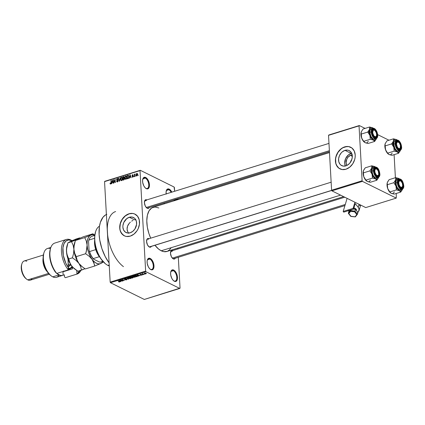 <?xml version="1.0" encoding="UTF-8"?>
<svg xmlns="http://www.w3.org/2000/svg" width="425" height="425" viewBox="0 0 425 425"><rect width="100%" height="100%" fill="white"/><g stroke="black" fill="none" stroke-linecap="round" stroke-linejoin="round"><path stroke-width="0.64" d="M173.347 270.677A5.53 2.837 72.8 0 0 170.776 271.835A5.53 2.837 -107.2 0 1 171.992 270.507A5.53 2.837 -107.2 0 1 173.347 270.677L170.972 271.41L173.347 270.677A5.53 2.837 -107.2 0 1 176.641 276.165A5.53 2.837 -107.2 0 1 175.27 281.079A5.53 2.837 -107.2 0 1 173.921 280.909L174.356 281.249A6.035 3.092 -107.2 0 1 173.713 280.835A6.035 3.092 -107.2 0 1 170.845 271.591A6.035 3.092 -107.2 0 1 173.735 270.082L173.347 270.677L173.735 270.082L174.409 270.523L176.258 272.919L177.358 276.245L177.48 278.423L177.082 280.181L175.653 281.472L174.356 281.249L173.018 280.171L171.833 278.412L170.733 275.087L170.611 272.908L171.009 271.15L172.438 269.854L173.735 270.082A6.035 3.092 -107.2 0 1 177.485 277.366A6.035 3.092 -107.2 0 1 174.356 281.249L173.921 280.909A5.53 2.837 -107.2 0 1 173.517 280.675A5.53 2.837 72.8 0 0 173.921 280.909A5.53 2.837 72.8 0 0 176.789 277.355A5.53 2.837 72.8 0 0 173.347 270.677M168.821 189.72A5.53 2.837 72.8 0 0 166.249 190.883A5.53 2.837 -107.2 0 1 167.466 189.555A5.53 2.837 -107.2 0 1 168.821 189.72L166.446 190.458L168.821 189.72A5.53 2.837 -107.2 0 1 171.148 192.35A5.53 2.837 72.8 0 0 168.821 189.72L169.208 189.13L168.821 189.72M166.17 193.896A6.035 3.092 -107.2 0 1 166.318 190.634A6.035 3.092 -107.2 0 1 169.208 189.13L170.547 190.203L171.822 192.143A6.035 3.092 -107.2 0 0 169.208 189.13L167.917 188.902L166.866 189.561L166.085 191.951L166.207 194.129M145.313 178.091A5.53 2.837 72.8 0 0 142.742 179.254A5.53 2.837 -107.2 0 1 143.958 177.926A5.53 2.837 -107.2 0 1 145.313 178.091L142.938 178.829L145.313 178.091A5.53 2.837 -107.2 0 1 148.607 183.579A5.53 2.837 -107.2 0 1 147.241 188.493A5.53 2.837 -107.2 0 1 145.887 188.328L146.322 188.663A6.035 3.092 -107.2 0 1 145.679 188.254A6.035 3.092 -107.2 0 1 142.811 179.005A6.035 3.092 -107.2 0 1 145.701 177.501L145.313 178.091L145.701 177.501L147.666 179.387L149.324 183.664L149.446 185.842L149.048 187.6L147.618 188.891L146.322 188.663L144.983 187.59L143.799 185.826L142.699 182.5L142.577 180.322L143.358 177.932L144.41 177.273L145.701 177.501A6.035 3.092 -107.2 0 1 149.451 184.785A6.035 3.092 -107.2 0 1 146.322 188.663L145.887 188.328A5.53 2.837 -107.2 0 1 145.483 188.089A5.53 2.837 72.8 0 0 145.887 188.328A5.53 2.837 72.8 0 0 148.755 184.769A5.53 2.837 72.8 0 0 145.313 178.091M149.839 259.048A5.53 2.837 72.8 0 0 147.268 260.206A5.53 2.837 -107.2 0 1 148.484 258.878A5.53 2.837 -107.2 0 1 149.839 259.048L147.464 259.781L149.839 259.048A5.53 2.837 -107.2 0 1 153.133 264.536A5.53 2.837 -107.2 0 1 151.762 269.45A5.53 2.837 -107.2 0 1 150.413 269.28L150.848 269.62A6.035 3.092 -107.2 0 1 150.206 269.206A6.035 3.092 -107.2 0 1 147.337 259.962A6.035 3.092 -107.2 0 1 150.227 258.453L149.839 259.048L150.227 258.453L150.902 258.894L152.75 261.29L153.85 264.616L153.972 266.794L153.574 268.552L152.145 269.843L150.848 269.62L149.51 268.542L148.325 266.783L147.225 263.457L147.103 261.279L147.502 259.521L148.931 258.225L150.227 258.453A6.035 3.092 -107.2 0 1 153.977 265.737A6.035 3.092 -107.2 0 1 150.848 269.62L150.413 269.28A5.53 2.837 -107.2 0 1 150.009 269.046A5.53 2.837 72.8 0 0 150.413 269.28A5.53 2.837 72.8 0 0 153.282 265.726A5.53 2.837 72.8 0 0 149.839 259.048M352.298 154.753L351.22 154.966A6.678 5.153 116.3 0 0 346.848 165.474L346.093 162.844L346.821 159.12L348.24 156.947L351.22 154.966L352.298 157.053L351.22 154.966A6.678 5.153 116.3 0 1 352.144 154.769M345.387 166.079L344.696 163.274L345.615 158.61L348.537 154.796L351.65 153.255A8.378 6.465 -63.7 0 0 351.135 153.393L344.999 150.354A8.378 6.465 116.3 0 1 349.148 150.599A8.378 6.465 116.3 0 1 352.097 158.493A8.378 6.465 116.3 0 1 345.865 165.856L343.203 166.085L340.882 165.097L339.963 164.188L338.778 161.712L338.608 158.684L339.479 155.571L341.254 152.846L342.401 151.762L344.999 150.354L347.661 150.131L348.888 150.477L350.907 152.028L352.086 154.503L352.256 157.532L351.385 160.639L349.61 163.37L347.198 165.293L345.865 165.856A8.378 6.465 116.3 0 1 341.716 165.617A8.378 6.465 116.3 0 1 338.767 157.723A8.378 6.465 116.3 0 1 344.999 150.354L351.135 153.393A8.378 6.465 -63.7 0 0 345.35 166M350.731 147.262A12.07 9.313 -63.7 0 0 344.808 146.944L344.696 146.885A12.07 9.313 116.3 0 1 350.668 147.231A12.07 9.313 116.3 0 1 354.918 158.61A12.07 9.313 116.3 0 1 345.945 169.219L349.685 167.19L352.761 163.774L354.7 159.487L355.146 157.218L355.215 154.982L354.222 150.939L351.873 147.985L348.527 146.561L344.696 146.885L342.773 147.698L339.299 150.471L336.743 154.403L335.49 158.886L335.734 163.242L337.434 166.807L338.762 168.119L342.109 169.543L345.945 169.219A12.07 9.313 116.3 0 1 339.968 168.868A12.07 9.313 116.3 0 1 335.718 157.494A12.07 9.313 116.3 0 1 344.696 146.885L344.808 146.944A12.07 9.313 -63.7 0 0 335.84 157.51A12.07 9.313 -63.7 0 0 340.027 168.9M129.312 217.265A8.378 6.465 116.3 0 1 133.461 217.504A8.378 6.465 116.3 0 1 136.409 225.404A8.378 6.465 116.3 0 1 130.178 232.767L127.516 232.99L125.194 232.002L123.563 229.952L122.873 227.147L122.921 225.595L123.792 222.482L126.714 218.668L129.312 217.265L131.973 217.037L134.3 218.025L135.219 218.939L136.398 221.414L136.568 224.437L134.911 228.99L132.775 231.359L130.178 232.767A8.378 6.465 116.3 0 1 126.028 232.523A8.378 6.465 116.3 0 1 123.08 224.628A8.378 6.465 116.3 0 1 129.312 217.265L134.417 219.789L129.312 217.265M135.846 219.491L134.417 219.789L135.846 219.491M135.044 214.168A12.07 9.313 -63.7 0 0 129.12 213.849L129.009 213.791A12.07 9.313 116.3 0 1 134.985 214.142A12.07 9.313 116.3 0 1 139.23 225.516A12.07 9.313 116.3 0 1 130.257 236.125L133.997 234.101L137.073 230.685L138.21 228.607L139.458 224.124L139.219 219.768L137.514 216.203L134.613 213.966L132.844 213.467L129.009 213.791L125.269 215.815L123.611 217.382L121.056 221.308L119.802 225.792L120.047 230.148L121.747 233.713L124.652 235.949L126.422 236.449L130.257 236.125A12.07 9.313 116.3 0 1 124.281 235.779A12.07 9.313 116.3 0 1 120.031 224.4A12.07 9.313 116.3 0 1 129.009 213.791L129.12 213.849A12.07 9.313 -63.7 0 0 120.153 224.421A12.07 9.313 -63.7 0 0 124.339 235.806M146.37 200.467L144.643 200.998L146.37 200.467A4.022 2.061 72.8 0 0 144.521 201.253A4.022 2.061 -107.2 0 1 145.387 200.345M146.545 207.772A4.022 2.061 72.8 0 0 146.784 207.91L147.225 208.245A4.526 2.322 -107.2 0 1 146.742 207.937A4.526 2.322 -107.2 0 1 144.59 201.004A4.526 2.322 -107.2 0 1 146.758 199.872L146.811 199.899A4.526 2.322 -107.2 0 0 146.758 199.872L145.786 199.702L144.999 200.196L144.41 202.783L145.329 206.12L146.784 207.91A4.022 2.061 -107.2 0 1 146.545 207.772M172.449 251.095A4.022 2.061 72.8 0 0 170.6 251.882A4.022 2.061 -107.2 0 1 171.466 250.973A4.022 2.061 -107.2 0 1 172.449 251.095L170.722 251.632L172.449 251.095M172.624 258.4A4.022 2.061 72.8 0 0 172.863 258.538L173.304 258.878A4.526 2.322 -107.2 0 1 172.821 258.565A4.526 2.322 -107.2 0 1 170.669 251.632A4.526 2.322 -107.2 0 1 172.832 250.5L172.89 250.532A4.526 2.322 -107.2 0 0 172.832 250.5L171.865 250.33L171.078 250.824L170.489 253.412L171.408 256.748L172.863 258.538A4.022 2.061 -107.2 0 1 172.624 258.4M148.538 239.264A4.022 2.061 72.8 0 0 146.694 240.056A4.022 2.061 -107.2 0 1 147.555 239.148A4.022 2.061 -107.2 0 1 148.538 239.264M148.713 246.574A4.022 2.061 72.8 0 0 148.957 246.712L149.393 247.047A4.526 2.322 -107.2 0 1 148.909 246.739A4.526 2.322 -107.2 0 1 146.758 239.806A4.526 2.322 -107.2 0 1 148.925 238.675L148.984 238.701A4.526 2.322 -107.2 0 0 148.925 238.675L147.953 238.505L147.167 238.999L146.577 241.586L147.502 244.917L148.957 246.712A4.022 2.061 -107.2 0 1 148.713 246.574M133.036 220.341L131.665 221.133L133.036 220.341M130.369 222.148L129.216 223.337L130.369 222.148M128.26 224.676L129.216 223.337L127.553 226.137L128.26 224.676M127.144 227.667L127.553 226.137L127.059 229.218L127.144 227.667M127.314 230.717L127.059 229.218L127.888 232.103L127.314 230.717M128.748 233.314L127.888 232.103L128.748 233.314M154.95 245.278A23.136 11.863 72.8 0 0 161.224 250.777L340.59 195.133L161.224 250.777A23.136 11.863 72.8 0 0 166.882 251.472L343.634 196.642M174.42 187.637L174.622 191.277L174.107 187.027L140.282 170.292L174.107 187.027L174.42 187.637M177.799 248.083L177.852 248.992L177.799 248.083M178.314 257.274L180.041 288.129L178.314 257.274M145.637 271.113L110.171 282.115L104.55 181.618L140.016 170.616L145.637 271.113L145.95 271.718L179.78 288.453L144.314 299.455L110.484 282.721L145.95 271.718L179.78 288.453L180.041 288.129L144.314 299.455L110.484 282.721L110.171 282.115L110.484 282.721L145.95 271.718L145.637 271.113L140.016 170.616L140.282 170.292L104.55 181.618L110.171 282.115L145.637 271.113M136.935 175.876L137.604 174.611L136.977 173.395L136.234 174.027L136.324 175.637L136.935 175.876L137.599 174.399L136.802 173.421L136.138 174.877L136.935 175.876L136.563 175.854M134.778 176.502L135.092 173.99L134.667 174.51L134.385 174.218L134.518 176.582L134.73 174.776L135.214 174.043L134.667 174.51L134.385 174.218L134.518 176.582L134.778 176.502M132.722 177.183L133.317 176.295L133.131 175.764L132.287 175.52L132.6 175.068L133.222 175.222L132.812 174.707L132.191 174.994L132.026 175.663L133.041 176.518L132.563 176.858L132.297 176.497L132.111 176.89L132.722 177.183L133.312 176.221L132.281 175.461L132.6 175.068L133.222 175.222L132.573 174.733L132.021 175.594L133.057 176.364L132.722 176.837L132.042 176.619L132.722 177.183L132.356 177.177M128.053 178.59L128.663 178.139L128.945 177.209L128.786 175.785L128.201 175.27L127.096 175.573L127.282 178.829L128.053 178.59L128.95 176.635L128.254 175.275L127.096 175.573L127.282 178.829L128.053 178.59M123.781 179.913L124.53 178.898L124.127 178.022L124.35 177.092L123.893 176.609L122.788 176.912L122.968 180.168L123.781 179.913L124.53 178.707L124.127 178.022L124.371 177.252L123.601 176.657L122.788 176.912L122.968 180.168L123.781 179.913M119.568 181.22L120.211 177.708L119.404 180.885L118.628 178.202L118.352 178.282L119.313 181.3L120.211 177.708L119.404 180.885L118.628 178.202L118.352 178.282L119.313 181.3L119.568 181.22M113.969 182.957L113.826 180.349L115.079 182.612L115.361 182.527L115.175 179.27L115.058 181.964L113.804 179.695L113.528 179.78L113.709 183.037L113.826 180.349L115.079 182.612L115.361 182.527L115.175 179.27L115.058 181.964L113.804 179.695L113.528 179.78L113.709 183.037L113.969 182.957M110.633 183.648L110.017 183.196L110.303 184.009L111.052 183.685L111.052 180.551L110.888 183.372L110.537 183.658L110.277 183.069L110.017 183.196L110.218 183.929L110.643 184.036L111.175 182.761L111.052 180.551L110.904 183.313L110.484 183.643L110.925 183.86M111.775 183.637L111.945 182.596L112.853 182.314L113.135 183.218L113.411 183.133L112.391 180.136L111.499 183.727L111.945 182.596L112.853 182.314L113.135 183.218L113.411 183.133L112.391 180.136L112.115 180.221L111.499 183.727L111.775 183.637M117.47 181.528L116.535 181.087L117.47 181.916L118.049 181.47L118.113 180.29L116.806 179.727L117.263 178.968L118.076 179.318L117.837 178.691L116.939 178.739L116.535 179.536L116.758 180.253L117.953 180.678L117.47 181.528L116.535 181.087L116.801 181.794L117.374 181.942L118.235 180.715L116.801 179.642L117.263 178.968L118.076 179.318L117.231 178.59L116.535 179.711L117.969 180.806L117.088 181.512L117.704 181.815M120.801 180.359L121.587 180.641L122.342 179.833L122.48 178.378L121.879 177.315L120.928 177.613L120.493 178.739L120.668 180.142L121.428 180.673L120.801 180.359L121.587 180.641L122.31 179.908L122.506 178.659L121.401 177.299L120.482 179.323L120.801 180.359L121.587 180.641M125.115 179.026L125.954 179.281L126.682 178.415L126.735 176.773L126.188 175.977L125.242 176.274L124.801 177.4L124.982 178.803L125.742 179.334L125.115 179.026L125.896 179.302L126.618 178.569L126.815 177.321L125.71 175.961L124.791 177.99L125.115 179.026L125.896 179.302M129.466 178.149L129.641 177.108L130.549 176.827L130.831 177.73L131.107 177.645L130.087 174.643L129.195 178.234L129.641 177.108L130.549 176.827L130.831 177.73L131.107 177.645L130.087 174.643L129.466 178.149M134.029 176.736L133.742 176.354L134.029 176.736M135.83 176.178L135.538 175.791L135.83 176.178M138.306 175.408L138.013 175.026L138.306 175.408M104.81 181.294L140.282 170.292L104.81 181.294M144.93 274.114L144.383 274.051L144.93 274.114M143.129 274.672L142.582 274.608L143.129 274.672M138.571 276.085L138.199 275.719L140.208 275.575L137.089 274.933L138.295 276.17L138.571 276.085L138.199 275.719L140.208 275.575L137.36 274.842L138.571 276.085M133.955 277.286L135.373 277.031L135.097 276.431L133.535 276.091L132.547 276.447L132.839 276.935L133.955 277.286L135.469 276.824L135.007 276.383L132.967 276.186L132.515 276.574L133.955 277.286M129.641 278.625L131.065 278.37L130.788 277.769L129.354 277.424L128.233 277.785L128.525 278.274L129.641 278.625L130.709 278.545L131.155 278.157L130.693 277.722L128.653 277.525L128.201 277.908L129.641 278.625M126.592 279.82L127.027 279.554L126.661 279.214L124.461 279.167L125.747 278.816L124.095 279.066L124.849 279.443L126.528 279.342L126.315 279.719L125.046 279.756L126.188 279.91L126.831 279.278L124.557 279.241L125.874 278.869L124.488 278.816L124.291 279.321L126.57 279.363L126.384 279.698L125.046 279.756L126.592 279.82M120.875 281.573L120.503 281.207L121.412 280.925L122.512 281.068L119.393 280.42L120.599 281.658L120.875 281.573L120.503 281.207L121.412 280.925L122.512 281.068L119.393 280.42L120.875 281.573M119.218 281.998L119.978 281.6L118.065 280.829L119.691 281.679L118.708 281.865L119.77 281.94L119.691 281.424L118.065 280.829L119.675 281.658L118.575 281.807L119.218 281.998M123.075 280.893L121.465 280.096L124.461 280.463L122.453 279.469L123.802 280.346L120.806 279.979L123.075 280.893L121.465 280.096L124.461 280.463L122.453 279.469L123.802 280.346L120.806 279.979L123.075 280.893M128.674 279.156L127.489 277.908L127.213 277.993L128.292 279.082L125.63 278.481L128.674 279.156L127.489 277.908L127.213 277.993L128.292 279.082L125.63 278.481L128.674 279.156M132.887 277.849L133.28 277.435L131.862 276.797L130.066 277.111L132.074 278.099L132.887 277.849L133.094 277.307L132.106 276.882L130.066 277.111L132.074 278.099L132.887 277.849L133.094 277.307M137.153 276.526L137.615 276.107L136.632 275.522L134.374 275.772L136.383 276.765L137.636 276.181L137.132 275.713L135.564 275.432L134.374 275.772L136.383 276.765L137.153 276.526M141.849 275.092L142.184 274.879L141.918 274.619L140.33 274.592L141.286 274.337L140.006 274.534L141.785 274.757L140.739 275.055L141.249 275.166L141.849 275.092L142.008 274.662L140.383 274.64L141.35 274.364L140.324 274.343L140.149 274.736L141.785 274.757L140.739 275.055L141.849 275.092L142.008 274.662M143.884 274.438L142.874 273.902L143.034 273.567L142.157 273.796L143.618 274.518L142.874 273.902L143.034 273.567L142.157 273.796L143.884 274.438M146.062 273.78L146.391 273.466L145.648 273.031L144.224 273.344L145.648 273.854L146.062 273.78L146.025 273.174L144.553 273.036L144.574 273.636L146.062 273.78L146.025 273.174M107.599 234.643L107.291 229.171M362.111 180.768L331.596 190.235L328.525 135.336L359.04 125.869L362.111 180.768L362.424 181.374L396.254 198.108L365.734 207.575L331.904 190.841L362.424 181.374L396.254 198.108L396.27 193.455L396.254 198.108L365.734 207.575L331.904 190.841L331.596 190.235L331.904 190.841L362.424 181.374L362.111 180.768L359.04 125.869L359.3 125.545L365.08 128.403L359.3 125.545L328.525 135.336L331.596 190.235L362.111 180.768M377.644 134.619L388.987 140.229L377.644 134.619M328.785 135.012L359.3 125.545L328.785 135.012M394.103 154.652L395.393 177.719L394.103 154.652M329.487 152.586L153.175 207.278A23.136 11.863 72.8 0 0 150.71 238.165L148.962 233.708L147.326 227.152L146.79 220.782L147.39 215.156L149.074 210.752L151.709 207.952L155.056 207.002L158.833 207.974M151.433 246.25L150.365 247.217L149.393 247.047A4.526 2.322 -107.2 0 0 151.369 246.388M175.344 258.076L174.271 259.048L173.304 258.878A4.526 2.322 -107.2 0 0 175.275 258.214M149.265 207.448L148.617 208.25L147.225 208.245A4.526 2.322 -107.2 0 0 149.196 207.586M170.983 247.993L169.32 250.054L167.301 251.324L163.774 251.637L161.224 250.777L158.631 249.093L154.87 245.172M123.452 266.645A30.175 15.47 -107.2 0 1 107.36 231.869A30.175 15.47 -107.2 0 1 115.621 211.554M106.388 214.492A30.175 15.47 72.8 0 0 99.115 234.425A30.175 15.47 72.8 0 0 109.098 262.9L105.257 256.658L101.878 248.588L99.748 240.035L99.115 234.425L99.402 226.69L100.406 222.27L103.047 217.18L105.458 214.997L106.829 214.306M344.941 205.583L173.846 258.66A4.022 2.061 -107.2 0 1 172.863 258.538M331.702 190.448L149.94 246.829A4.022 2.061 -107.2 0 1 148.957 246.712A4.022 2.061 72.8 0 0 150.307 246.633M329.439 151.677L147.767 208.032A4.022 2.061 -107.2 0 1 146.784 207.91M120.578 281.281L120.599 281.658L120.578 281.281M120.355 281.063L119.749 280.357L121.077 280.697L120.355 281.063L119.76 280.473L121.088 280.84L120.355 281.063M126.57 279.363L126.384 279.698M124.265 278.906L124.291 279.321L124.265 278.906M124.488 278.816L124.291 279.321M124.557 279.241L124.732 278.933M128.398 278.864L128.414 279.236L128.398 278.864M128.276 278.736L128.292 279.082L128.276 278.736M128.068 278.518L128.09 278.89L128.068 278.518M128.961 278.285L128.881 277.472L130.417 277.605L130.475 278.428L128.621 278.062L128.796 277.674L129.752 277.589L130.427 277.801L130.475 278.428L128.961 278.285M128.531 277.567L128.552 277.923L128.892 277.642M132.244 277.18L132.106 276.882M131.16 277.44L130.549 276.957L131.867 276.797L131.909 277.19L131.16 277.44L130.56 277.142L131.877 276.978L131.16 277.44M132.101 277.902L131.383 277.371L132.823 277.212L132.903 277.637L132.101 277.902L131.394 277.557L132.791 277.371L132.903 277.637L132.101 277.902M134.736 276.462L135.023 277.206L133.275 276.946L133.19 276.133L134.725 276.266L134.582 277.137L132.866 276.547L134.257 276.293L134.736 276.462L134.783 277.089M132.839 276.229L132.86 276.585L133.2 276.303M136.409 276.569L134.863 275.618L136.855 275.597L137.248 276.069L137.232 275.767L136.409 276.569L134.874 275.804L136.866 275.793L137.248 276.069L136.409 276.569M138.274 275.793L138.295 276.17L138.274 275.793M138.051 275.575L137.445 274.863L138.773 275.209L138.051 275.575L137.456 274.986L138.784 275.347L138.051 275.575M140.133 274.422L140.149 274.736L140.133 274.422M140.324 274.343L140.149 274.736M142.582 274.608L142.869 274.752L142.582 274.608M144.84 273.551L144.755 273.137L145.764 273.068L145.86 273.679L145.568 273.721L144.84 273.551L144.755 273.137L145.775 273.264L145.86 273.679L144.84 273.551L144.548 273.036L144.574 273.636L144.542 273.036L144.574 273.636M130.427 277.801L130.799 278.104L130.475 278.428M137.248 276.069L136.882 276.42M145.775 273.264L145.86 273.679M111.18 183L110.914 182.867L111.18 183M111.063 180.768L110.792 180.63L111.063 180.768M110.218 183.929L110.643 184.036M112.482 180.402L112.115 180.221L112.482 180.402M113.188 182.479L112.853 182.314L113.188 182.479M112.014 182.187L112.29 180.508L113.066 182.123L112.014 182.187L112.492 182.426L112.014 182.187L112.29 180.508L112.742 181.964L112.014 182.187M113.98 180.003L113.528 179.78L113.98 180.003M115.334 182.097L115.058 181.964L115.334 182.097M115.191 179.488L114.915 179.35L115.191 179.488M114.298 180.583L113.826 180.349L114.298 180.583M116.955 181.9L117.47 181.916M116.859 180.322L117.969 180.806M116.843 179.865L116.535 179.711L116.843 179.865M118.007 178.973L117.231 178.59L118.007 178.973M117.709 178.606L117.231 178.59M117.263 178.968L117.815 179.44M117.327 180.041L116.902 179.95M117.029 180.014L118.07 180.535M118.703 178.458L118.352 178.282L118.703 178.458M121.561 180.258L120.743 179.249L120.928 178.117L121.422 177.677L122.193 178.362L122.14 179.616L121.375 180.285L120.482 179.323L120.764 179.467L121.422 177.677L122.448 178.202L122.087 178.027L122.512 178.861L122.241 178.728L121.561 180.258L121.933 180.444L121.189 180.237L121.805 180.54M122.288 177.735L121.401 177.299L122.288 177.735M121.911 177.331L121.401 177.299M123.266 177.145L122.788 176.912L123.266 177.145M124.328 177.018L123.601 176.657L124.328 177.018M124.052 176.651L123.601 176.657M123.128 178.181L123.069 177.209L124.355 177.507L123.893 177.91L124.318 178.123L123.617 178.027L124.493 178.463L123.128 178.181L123.606 178.42L123.128 178.181L123.069 177.209L123.526 177.066L124.073 177.677L123.128 178.181M123.213 179.706L123.149 178.564L123.664 178.399L124.525 178.925L124.265 178.792L124.036 179.408L124.323 179.547L123.765 179.531L124.158 179.727L123.213 179.706L123.691 179.94L123.213 179.706L123.149 178.564L123.664 178.399L124.27 178.877L124.036 179.408L123.213 179.706M123.664 178.399L124.265 178.792M123.526 177.066L124.111 177.384M125.078 178.128L124.791 177.99L125.078 178.128L125.736 176.338L126.756 176.869L126.4 176.688L126.82 177.523L126.554 177.39L125.874 178.92L126.246 179.106L125.375 178.808L125.072 178.117M126.597 176.396L125.71 175.961L126.597 176.396M126.22 175.992L125.71 175.961M125.736 176.338L126.4 176.688L126.554 177.39L126.453 178.277L125.874 178.92L125.056 177.91L125.141 177.002L125.736 176.338L126.4 176.688M127.58 175.812L127.096 175.573L127.58 175.812M128.802 175.822L127.835 175.344L128.802 175.822M128.562 175.429L128.254 175.275L128.562 175.429M127.521 178.367L127.383 175.87L128.222 175.674L128.956 176.848L128.69 176.715L128.865 177.655L127.994 178.218L128.398 178.42L127.521 178.367L128.005 178.606L127.521 178.367L127.383 175.87L128.222 175.674L128.69 176.715L128.398 177.995L127.521 178.367M130.178 174.914L129.811 174.733L130.178 174.914M130.884 176.991L130.549 176.827L130.884 176.991M129.71 176.699L129.986 175.02L130.762 176.63L129.71 176.699L130.188 176.938L129.71 176.699L129.986 175.02L130.438 176.471L129.71 176.699M132.951 177.071L132.483 176.832M132.722 176.837L132.297 176.497M133.317 176.338L132.021 175.594M133.174 175.031L132.573 174.733L133.174 175.031M132.961 174.744L132.573 174.733M132.6 175.068L132.961 175.344M133.301 176.093L132.377 175.631L133.301 176.093M133.269 175.966L132.685 175.674L133.269 175.966M133.312 176.221L132.685 175.674M134.013 176.487L133.742 176.354L134.013 176.487M134.661 174.351L134.385 174.218L134.661 174.351M135.814 175.929L135.538 175.791L135.814 175.929M136.425 175.015L136.138 174.877L136.425 175.015M137.456 173.751L136.802 173.421L137.456 173.751M137.174 173.442L136.802 173.421M136.813 173.761L137.604 174.633L137.339 174.505L136.924 175.536L137.243 175.69L136.696 175.525L136.505 174.064L136.813 173.761L137.339 174.505L136.924 175.536L136.398 174.792L136.813 173.761L137.551 174.032M138.29 175.164L138.013 175.026L138.29 175.164M121.422 177.677L122.087 178.027M125.874 178.92L126.113 179.201M131.065 213.467L129.12 213.849L125.38 215.873L122.304 219.289L120.36 223.577L119.85 228.087L120.158 230.207L120.838 232.124L123.186 235.083M134.725 214.025L132.956 213.525M346.752 146.556L342.89 147.757L341.068 148.968L337.992 152.384L336.047 156.671L335.601 158.939L335.846 163.296L336.526 165.219L338.874 168.173M350.413 147.119L348.643 146.614M350.508 162.217A3.522 2.715 116.3 0 1 351.778 159.651A3.522 2.715 -63.7 0 0 350.508 162.217M107.923 265.418A21.122 10.832 -107.2 0 1 105.671 263.973A21.122 10.832 -107.2 0 1 95.63 231.609A21.122 10.832 -107.2 0 1 99.482 226.174A21.122 10.832 72.8 0 0 95.567 245.581A21.122 10.832 72.8 0 0 107.923 265.418L109.214 265.014L107.923 265.418A21.122 10.832 72.8 0 0 109.267 265.965A21.122 10.832 -107.2 0 1 107.923 265.418M95.63 231.609L95.487 232.077A20.618 10.572 72.8 0 0 105.288 263.67A20.618 10.572 72.8 0 0 105.48 263.819M105.294 263.675L100.773 258.634L98.005 253.613L96.555 249.868L95.476 245.979L94.663 240.189L94.679 236.582L95.545 231.885M387.297 182.66L387.303 182.654A6.635 3.405 72.8 0 0 387.297 182.66A6.635 3.405 72.8 0 0 387.032 185.268L387.366 182.452L389.13 179.658L395.696 177.623L395.617 179.892L393.853 182.681L395.962 186.033L396.382 189.906L399.41 190.724L400.748 192.063L402.528 189.237L401.253 190.836L399.41 190.724L397.471 188.966L395.962 186.033L395.282 182.713L395.617 179.892L396.876 178.33L398.719 178.442L395.696 177.623L389.13 179.658L387.605 181.916M387.191 183.095L387.292 184.721L393.853 182.681L387.292 184.721L387.032 185.268L387.366 182.452M402.502 186.665A4.022 2.061 -107.2 0 1 401.492 188.041A4.022 2.061 -107.2 0 1 400.27 187.781A4.022 2.061 72.8 0 0 402.502 186.665A4.022 2.061 -107.2 0 1 401.492 188.041A4.022 2.061 -107.2 0 1 400.27 187.781A4.022 2.061 72.8 0 0 402.433 186.915L402.581 186.447A3.522 1.806 -107.2 0 1 400.387 186.973L399.967 187.478L400.387 186.973L399.08 184.87L398.724 182.293L399.537 180.763L401.041 181.167A3.522 1.806 -107.2 0 1 402.581 186.447M403.293 185.348A4.526 2.322 -107.2 0 1 400.467 187.951A4.526 2.322 -107.2 0 1 398.135 182.792L398.438 180.683L399.086 179.881L399.983 179.717L401.487 180.689L402.73 182.808L403.293 185.348L402.99 187.457L402.342 188.264L400.95 188.259L399.473 186.846L398.135 182.792A4.526 2.322 -107.2 0 1 398.315 181.013A4.526 2.322 -107.2 0 1 401.099 180.306A4.526 2.322 -107.2 0 1 403.293 185.348L402.73 185.337L403.293 185.348M399.08 178.808A5.53 2.837 72.8 0 0 397.311 182.591L397.731 182.596A5.233 2.683 -107.2 0 1 400.446 179.233A5.233 2.683 -107.2 0 1 403.697 185.544L403.043 182.612L401.604 180.163L399.867 179.037L398.831 179.228L398.087 180.157L397.731 182.596L398.384 185.534L399.282 187.276L400.987 188.913L402.597 188.913L403.346 187.988L403.697 185.544A5.233 2.683 -107.2 0 1 400.987 188.913A5.233 2.683 -107.2 0 1 397.731 182.596L397.311 182.591A5.53 2.837 -107.2 0 1 398.831 178.867C402.289 178.75 403.213 182.516 403.75 185.608L403.702 185.672M398.831 178.867L397.428 179.297A5.53 2.837 72.8 0 0 395.914 183.021L397.311 182.591L395.914 183.021L396.599 186.129L397.55 187.972L399.351 189.699L401.057 189.704M391.653 193.476L394.188 194.103L400.748 192.063L394.188 194.103L391.159 193.285L389.815 191.941L396.382 189.906L389.815 191.941L387.712 188.588L387.292 184.721L387.712 188.588L387.032 185.268A6.635 3.405 72.8 0 0 387.712 188.588A6.635 3.405 72.8 0 0 390.453 192.828A6.635 3.405 72.8 0 0 390.506 192.87M399.229 178.744L399.288 178.787A6.635 3.405 -107.2 0 0 398.719 178.442L395.696 177.623L395.617 179.892L393.853 182.681L395.962 186.033A6.635 3.405 -107.2 0 1 395.617 179.892A6.635 3.405 -107.2 0 1 398.719 178.442L399.612 179.068M390.272 192.653L387.712 188.588L389.22 191.526L391.159 193.279M397.593 179.26L396.286 180.444L395.914 183.021A5.53 2.837 72.8 0 0 400.706 189.869L402.108 189.433A5.53 2.837 -107.2 0 1 397.311 182.591A5.53 2.837 72.8 0 0 401.853 189.486M398.246 181.262A4.022 2.061 -107.2 0 1 399.112 180.354A4.022 2.061 -107.2 0 1 400.722 180.923A4.022 2.061 72.8 0 0 398.246 181.262A4.022 2.061 -107.2 0 1 399.112 180.354A4.022 2.061 -107.2 0 1 400.674 180.88A4.022 2.061 72.8 0 0 400.525 180.752A4.022 2.061 72.8 0 0 398.246 181.262M396.419 188.939L396.382 189.906L399.41 190.724A6.635 3.405 -107.2 0 1 395.962 186.033L396.419 188.939M402.512 189.274A6.635 3.405 -107.2 0 1 399.41 190.724L400.748 192.063L402.528 189.237A6.635 3.405 -107.2 0 1 402.512 189.274M391.159 193.285A6.635 3.405 72.8 0 0 394.267 191.834M345.275 204.473L172.343 258.118L345.275 204.473M401.041 181.167L402.353 183.276L402.703 185.847L401.891 187.383L400.387 186.973A3.522 1.806 -107.2 0 1 398.719 182.394A3.522 1.806 -107.2 0 1 400.908 181.055A3.522 1.806 -107.2 0 1 401.041 181.167M398.74 142.253L398.353 141.95A4.022 2.061 72.8 0 0 397.359 141.509L397.864 141.865A3.522 1.806 -107.2 0 1 398.74 142.253A3.522 1.806 -107.2 0 1 400.414 147.645A3.522 1.806 -107.2 0 1 399.224 148.67L398.91 149.287A4.022 2.061 72.8 0 0 400.265 148.113L400.414 147.645M400.334 147.863A4.022 2.061 -107.2 0 1 399.325 149.239A4.022 2.061 -107.2 0 1 398.098 148.978A4.022 2.061 72.8 0 0 398.91 149.287A4.022 2.061 -107.2 0 1 398.098 148.978A4.022 2.061 72.8 0 0 400.334 147.863A4.022 2.061 -107.2 0 1 399.325 149.239A4.022 2.061 -107.2 0 1 398.91 149.287L399.224 148.67A3.522 1.806 -107.2 0 1 396.647 145.122A3.522 1.806 -107.2 0 1 397.864 141.865L396.722 142.763L396.552 144.463L397.343 147.039L398.448 148.357L399.58 148.633L400.164 148.176L400.44 145.414L399.404 142.965L397.359 141.509A4.022 2.061 -107.2 0 1 398.549 142.12A4.022 2.061 72.8 0 0 396.079 142.46A4.022 2.061 -107.2 0 1 396.939 141.557A4.022 2.061 -107.2 0 1 397.359 141.509A4.022 2.061 72.8 0 0 396.079 142.46A4.022 2.061 -107.2 0 1 396.939 141.557A4.022 2.061 -107.2 0 1 398.549 142.12M378.595 174.834A4.022 2.061 -107.2 0 1 377.586 176.216A4.022 2.061 -107.2 0 1 376.359 175.955A4.022 2.061 72.8 0 0 378.595 174.834A4.022 2.061 -107.2 0 1 377.586 176.216A4.022 2.061 -107.2 0 1 377.172 176.258A4.022 2.061 -107.2 0 1 376.359 175.955A4.022 2.061 72.8 0 0 377.172 176.258L377.485 175.647A3.522 1.806 -107.2 0 1 374.908 172.098A3.522 1.806 -107.2 0 1 376.125 168.842L375.615 168.486A4.022 2.061 72.8 0 0 374.34 169.437A4.022 2.061 -107.2 0 1 375.201 168.528A4.022 2.061 -107.2 0 1 375.615 168.486A4.022 2.061 -107.2 0 1 376.81 169.092A4.022 2.061 72.8 0 0 374.34 169.437A4.022 2.061 -107.2 0 1 375.201 168.528A4.022 2.061 -107.2 0 1 376.81 169.092M149.52 246.877L331.665 190.373L149.52 246.877M377.485 175.647L378.425 175.153L378.76 174.255L378.298 171.078L376.906 169.155L375.769 168.879L375.185 169.336L374.792 170.808L375.078 172.762L376.316 174.994L377.485 175.647L377.172 176.258A4.022 2.061 72.8 0 0 378.526 175.089L378.67 174.622A3.522 1.806 -107.2 0 1 377.485 175.647M376.996 169.23L376.614 168.927A4.022 2.061 72.8 0 0 375.615 168.486L376.125 168.842A3.522 1.806 -107.2 0 1 376.996 169.23A3.522 1.806 -107.2 0 1 378.67 174.622M373.888 136.845L374.308 136.345A3.522 1.806 -107.2 0 1 372.64 131.761A3.522 1.806 -107.2 0 1 374.829 130.427A3.522 1.806 -107.2 0 1 374.962 130.539L376.274 132.643L376.651 134.619L376.348 136.197L375.472 136.845L373.926 135.942L372.672 132.913L373.166 130.353L374.175 130.077L374.962 130.539A3.522 1.806 -107.2 0 1 376.502 135.819A3.522 1.806 -107.2 0 1 374.308 136.345L373.888 136.845M374.595 130.252A4.022 2.061 72.8 0 0 374.446 130.124A4.022 2.061 72.8 0 0 372.167 130.634A4.022 2.061 -107.2 0 1 373.033 129.726A4.022 2.061 -107.2 0 1 374.595 130.252M146.264 207.49L329.38 150.684L146.264 207.49M376.422 136.037A4.022 2.061 -107.2 0 1 375.413 137.413A4.022 2.061 -107.2 0 1 374.191 137.153A4.022 2.061 72.8 0 0 376.422 136.037A4.022 2.061 -107.2 0 1 375.413 137.413A4.022 2.061 -107.2 0 1 374.191 137.153A4.022 2.061 72.8 0 0 376.359 136.287L376.502 135.819M94.679 243.185A14.083 7.22 -107.2 0 1 94.695 240.672A14.083 7.22 72.8 0 0 94.679 243.185L94.956 243.1L94.679 243.185A14.083 7.22 72.8 0 0 99.769 257.035A14.083 7.22 -107.2 0 1 94.679 243.185L94.552 243.456L94.679 243.185M94.658 240.13A13.579 6.965 72.8 0 0 94.552 243.456L94.658 240.13M100.247 257.715L99.37 256.695A13.579 6.965 -107.2 0 1 95.731 249.634L94.552 243.456A13.579 6.965 72.8 0 0 95.731 249.634A13.579 6.965 72.8 0 0 99.37 256.695A13.579 6.965 72.8 0 0 100.045 257.502M88.905 240.045L88.554 241.273L89.075 250.58L89.547 251.552A13.579 6.965 72.8 0 0 93.187 258.613L90.902 255.276L89.075 250.58A13.074 6.704 72.8 0 0 93.452 259.08L99.184 261.917L100.279 262.124L102.839 261.327L100.279 262.124L99.184 261.917L93.452 259.08L93.187 258.613A13.579 6.965 -107.2 0 1 89.547 251.552L95.731 249.634L89.547 251.552L89.075 250.58L88.554 241.273L88.905 240.045L94.616 238.271L88.905 240.045A13.579 6.965 -107.2 0 1 88.91 240.035A13.579 6.965 -107.2 0 1 91.938 236.284A13.579 6.965 72.8 0 0 88.905 240.045L88.761 240.502A13.074 6.704 72.8 0 0 88.554 241.273L88.777 240.46M94.796 235.397L91.938 236.284L94.796 235.397M93.187 258.613L99.37 256.695L93.187 258.613M393.396 146.301L393.789 147.231A6.635 3.405 -107.2 0 1 393.114 143.91L391.685 143.878L393.789 147.231L394.214 151.103L387.648 153.138L385.937 150.721L385.13 147.863L385.119 145.918L391.685 143.878L393.396 146.301M401.126 146.545L400.562 146.535L401.126 146.545L401.12 147.337L400.536 149.133L399.75 149.627L398.777 149.457L396.886 147.326L395.967 143.995A4.526 2.322 -107.2 0 1 396.148 142.21A4.526 2.322 -107.2 0 1 398.926 141.504A4.526 2.322 -107.2 0 1 401.126 146.545A4.526 2.322 -107.2 0 1 398.299 149.148A4.526 2.322 -107.2 0 1 395.967 143.995L396.557 141.408L397.343 140.914L398.31 141.084L400.207 143.209L401.126 146.545M401.535 146.869L401.529 146.742A5.233 2.683 -107.2 0 1 398.815 150.11A5.233 2.683 -107.2 0 1 395.563 143.793L395.144 143.788A5.53 2.837 72.8 0 0 399.686 150.684M395.425 140.457L394.113 141.642L393.741 144.218A5.53 2.837 72.8 0 0 398.533 151.066L399.936 150.631A5.53 2.837 -107.2 0 1 395.144 143.788L393.741 144.218L394.868 148.298L396.562 150.498L397.789 151.103L398.884 150.902M388.493 154.185L386.617 152.07L385.284 148.962L384.864 146.466L385.199 143.65L386.962 140.856L393.523 138.821L393.449 141.089L391.685 143.878L385.119 145.918L385.018 144.293L385.438 143.119M389.481 154.673L392.02 155.3L398.581 153.266L392.02 155.3L388.992 154.482L387.648 153.138L394.214 151.103L397.237 151.922L395.765 150.737L394.103 148.033L393.098 143.124L393.449 141.089L394.32 139.772L395.585 139.363L397.051 139.937L393.523 138.821L386.962 140.856L385.199 143.65M398.581 153.266L400.361 150.434L399.086 152.033L397.237 151.922L398.581 153.266L400.361 150.434A6.635 3.405 -107.2 0 1 400.345 150.471A6.635 3.405 -107.2 0 1 397.237 151.922A6.635 3.405 -107.2 0 1 393.789 147.231L394.214 151.103L397.237 151.922L398.581 153.266M392.094 153.032A6.635 3.405 72.8 0 1 388.992 154.482L387.828 153.499L385.544 149.791L385.018 144.293M397.051 139.937L397.12 139.984A6.635 3.405 -107.2 0 0 396.552 139.639L393.523 138.821L393.449 141.089A6.635 3.405 -107.2 0 1 396.552 139.639L397.439 140.271M395.255 140.5A5.53 2.837 72.8 0 0 393.741 144.218L395.144 143.788A5.53 2.837 -107.2 0 1 396.658 140.064L395.255 140.5M396.913 140.006A5.53 2.837 72.8 0 0 395.144 143.788L395.563 143.793L395.893 145.759L397.115 148.474L398.23 149.727L399.394 150.301L400.844 149.733L401.524 147.661L401.195 144.782L399.978 142.067L398.273 140.431L397.152 140.234L395.914 141.355L395.563 143.793A5.233 2.683 -107.2 0 1 398.273 140.431A5.233 2.683 -107.2 0 1 401.529 146.742L401.062 146.752M392.243 143.172L391.685 143.878L393.114 143.91A6.635 3.405 -107.2 0 1 393.449 141.089L392.243 143.172M385.135 143.847A6.635 3.405 72.8 0 0 385.13 143.857A6.635 3.405 72.8 0 0 385.544 149.791A6.635 3.405 72.8 0 0 388.285 154.025A6.635 3.405 72.8 0 0 388.333 154.068M388.482 154.179L388.099 153.85M363.391 170.823L363.391 170.829A6.635 3.405 72.8 0 0 363.391 170.829A6.635 3.405 72.8 0 0 363.125 173.442L363.46 170.622L365.224 167.833L371.785 165.798L371.705 168.066L369.947 170.855L372.05 174.202L372.47 178.075L375.498 178.898L376.842 180.237L378.617 177.406L377.347 179.01L375.498 178.898L373.559 177.135L372.05 174.202L371.37 170.882L371.705 168.066L372.964 166.499L374.813 166.616L371.785 165.798L365.224 167.833L363.699 170.09M363.279 171.27L363.38 172.89L369.947 170.855L363.38 172.89L363.125 173.442L363.46 170.622M379.387 173.522A4.526 2.322 -107.2 0 1 376.555 176.12A4.526 2.322 -107.2 0 1 374.223 170.967L374.531 168.858L375.179 168.05L376.571 168.056L378.043 169.469L379.387 173.522L379.281 175.026L378.436 176.433L377.039 176.433L376.035 175.626L374.792 173.506L374.223 170.967A4.526 2.322 -107.2 0 1 374.404 169.187A4.526 2.322 -107.2 0 1 377.188 168.475A4.526 2.322 -107.2 0 1 379.387 173.522L378.818 173.506L379.387 173.522M375.174 166.982A5.53 2.837 72.8 0 0 373.405 170.76L373.825 170.77A5.233 2.683 -107.2 0 1 376.534 167.407A5.233 2.683 -107.2 0 1 379.785 173.719L379.456 171.753L378.239 169.038L376.534 167.407L374.924 167.402L374.175 168.327L373.825 170.77L374.478 173.703L375.913 176.152L377.655 177.278L378.686 177.087L379.435 176.157L379.785 173.719A5.233 2.683 -107.2 0 1 377.076 177.082A5.233 2.683 -107.2 0 1 373.825 170.77L373.405 170.76A5.53 2.837 -107.2 0 1 374.919 167.036C378.383 166.919 379.307 170.685 379.838 173.777L379.791 173.846M374.919 167.036L373.517 167.471A5.53 2.837 72.8 0 0 372.002 171.195L373.405 170.76L372.002 171.195L372.693 174.303L373.644 176.147L375.44 177.873L377.145 177.878M367.742 181.645L370.276 182.272L376.842 180.237L370.276 182.272L367.253 181.454L365.909 180.115L372.47 178.075L365.909 180.115L363.8 176.763L363.38 172.89L363.8 176.763L363.125 173.442A6.635 3.405 72.8 0 0 363.8 176.763A6.635 3.405 72.8 0 0 366.541 181.002A6.635 3.405 72.8 0 0 366.594 181.039M375.317 166.913L375.376 166.961A6.635 3.405 -107.2 0 0 374.813 166.616L371.785 165.798L371.705 168.066L369.947 170.855L372.05 174.202A6.635 3.405 -107.2 0 1 371.705 168.066A6.635 3.405 -107.2 0 1 374.813 166.616L375.7 167.243M370.356 180.003A6.635 3.405 72.8 0 1 367.253 181.454L365.314 179.695L363.8 176.763L366.361 180.827M373.687 167.429L372.374 168.613L372.002 171.195A5.53 2.837 72.8 0 0 376.794 178.038L378.197 177.602A5.53 2.837 -107.2 0 1 373.405 170.76A5.53 2.837 72.8 0 0 377.942 177.661M372.513 177.108L372.47 178.075L375.498 178.898A6.635 3.405 -107.2 0 1 372.05 174.202L372.513 177.108M378.606 177.448A6.635 3.405 -107.2 0 1 375.498 178.898L376.842 180.237L378.617 177.406A6.635 3.405 -107.2 0 1 378.606 177.448M369.484 134.475L369.883 135.405A6.635 3.405 -107.2 0 1 369.203 132.079L367.774 132.053L369.883 135.405L370.303 139.273L363.742 141.312L362.026 138.89L361.218 136.032L361.213 134.088L367.774 132.053L369.484 134.475M374.643 130.289A4.022 2.061 72.8 0 0 372.167 130.634A4.022 2.061 -107.2 0 1 373.033 129.726A4.022 2.061 -107.2 0 1 374.643 130.289M377.214 134.72L376.651 134.709L377.214 134.72L377.214 135.511L376.624 137.307L375.838 137.801L374.871 137.631L372.975 135.501L372.056 132.164A4.526 2.322 -107.2 0 1 372.236 130.385A4.526 2.322 -107.2 0 1 375.02 129.673A4.526 2.322 -107.2 0 1 377.214 134.72A4.526 2.322 -107.2 0 1 374.388 137.317A4.526 2.322 -107.2 0 1 372.056 132.164L372.645 129.577L373.432 129.083L374.404 129.253L376.295 131.383L377.214 134.72M377.623 135.044L377.618 134.916A5.233 2.683 -107.2 0 1 374.908 138.279A5.233 2.683 -107.2 0 1 371.657 131.968L371.237 131.957A5.53 2.837 72.8 0 0 375.774 138.858M371.514 128.626L370.207 129.811L369.835 132.393A5.53 2.837 72.8 0 0 374.627 139.235L376.029 138.8A5.53 2.837 -107.2 0 1 371.237 131.957L369.835 132.393L370.961 136.468L373.272 139.071L374.978 139.076M364.586 142.354L362.706 140.245L361.372 137.132L360.953 134.64L361.293 131.819L363.051 129.03L369.617 126.995L369.538 129.264L367.774 132.053L361.213 134.088L361.112 132.467L361.526 131.288M365.574 142.843L368.108 143.469L374.675 141.435L368.108 143.469L365.08 142.651L363.742 141.312L370.303 139.273L373.331 140.096L371.854 138.911L370.552 136.972L369.203 132.079L369.357 129.875L370.409 127.941L371.673 127.537L373.139 128.111L369.617 126.995L363.051 129.03L361.293 131.819A6.635 3.405 72.8 0 0 361.287 131.819L361.112 132.467L361.293 131.819M374.675 141.435L376.449 138.603L375.174 140.208L373.331 140.096L374.675 141.435L376.449 138.603A6.635 3.405 -107.2 0 1 376.433 138.646A6.635 3.405 -107.2 0 1 373.331 140.096A6.635 3.405 -107.2 0 1 369.883 135.405L370.303 139.273L373.331 140.096L374.675 141.435M368.188 141.201A6.635 3.405 72.8 0 1 365.08 142.651L363.099 140.558L361.632 137.96L361.112 132.467M373.139 128.111L373.208 128.159A6.635 3.405 -107.2 0 0 372.645 127.813L369.617 126.995L369.538 129.264A6.635 3.405 -107.2 0 1 372.645 127.813L373.533 128.44M371.349 128.669A5.53 2.837 72.8 0 0 369.835 132.393L371.237 131.957A5.53 2.837 -107.2 0 1 372.752 128.233L371.349 128.669M373.001 128.18A5.53 2.837 72.8 0 0 371.237 131.957L371.657 131.968L372.305 134.906L373.203 136.643L374.319 137.902L375.482 138.476L376.938 137.907L377.496 136.653L377.506 133.944L376.555 131.065L374.951 128.982L373.246 128.408L372.008 129.529L371.657 131.968A5.233 2.683 -107.2 0 1 374.367 128.605A5.233 2.683 -107.2 0 1 377.618 134.916L377.156 134.927M368.337 131.346L367.774 132.053L369.203 132.079A6.635 3.405 -107.2 0 1 369.538 129.264L368.337 131.346M361.218 132.032L361.223 132.021A6.635 3.405 72.8 0 0 361.218 132.032A6.635 3.405 72.8 0 0 361.632 137.96A6.635 3.405 72.8 0 0 364.374 142.2A6.635 3.405 72.8 0 0 364.427 142.237M364.57 142.348L364.193 142.024M68.324 269.848L68.494 267.782A17.101 8.766 -107.2 0 1 62.953 247.743A17.101 8.766 -107.2 0 1 71.713 240.678L70.837 240.003A18.105 9.281 72.8 0 0 61.492 248.189A18.105 9.281 72.8 0 0 68.324 269.848A18.105 9.281 -107.2 0 1 61.466 251.844A18.105 9.281 -107.2 0 1 66.412 239.461A18.105 9.281 -107.2 0 1 70.837 240.003A18.105 9.281 -107.2 0 1 71.995 240.678A18.105 9.281 72.8 0 0 70.837 240.003L71.841 240.741A17.101 8.766 -107.2 0 0 71.713 240.678L68.627 239.966L65.965 241.012L64.005 243.695L62.953 247.743L63.309 255.393L65.854 263.298L68.494 267.782L68 258.974L68.324 269.848L56.78 273.429L68.324 269.848M59.133 275.017A15.087 7.735 -107.2 0 1 52.758 276.85A15.087 7.735 72.8 0 0 56.451 277.302L62.634 275.384A15.087 7.735 -107.2 0 1 58.947 274.933L52.758 276.85L58.947 274.933A15.087 7.735 -107.2 0 1 56.78 273.429A18.105 9.281 -107.2 0 1 50.628 248.104L50.336 249.039A17.101 8.766 72.8 0 0 55.898 272.659L53.083 268.26L50.262 260.243L49.619 254.819L50.352 248.997M32.072 278.534A10.057 5.158 -107.2 0 1 27.758 279.873A10.057 5.158 72.8 0 0 30.218 280.176L49.311 274.252M48.546 273.424L27.758 279.873L48.546 273.424M65.801 277.557A18.105 9.281 -107.2 0 1 65.381 277.684L76.925 274.104L78.237 272.606L78.157 271.166L78.237 272.606A17.101 8.766 -107.2 0 0 80.601 270.412L76.925 274.104L76.723 270.497L76.925 274.104A18.105 9.281 72.8 0 0 80.867 270.327A18.105 9.281 -107.2 0 1 77.137 274.045A18.105 9.281 -107.2 0 1 76.925 274.104L65.381 277.684L64.494 276.914L64.377 274.805L63.139 275.188A15.087 7.735 -107.2 0 1 62.634 275.384M56.695 273.355L60.063 275.368L62.178 275.496L64.377 274.805L64.494 276.914L65.381 277.684A18.105 9.281 72.8 0 0 65.593 277.626L77.137 274.045M66.412 239.461L54.862 243.042A18.105 9.281 72.8 0 0 49.916 255.425A18.105 9.281 72.8 0 0 56.78 273.429L55.898 272.659L56.78 273.429M55.383 271.995A15.087 7.735 -107.2 0 1 54.543 270.932L55.595 272.239M50.857 247.44L47.51 248.482A15.087 7.735 72.8 0 0 43.775 261.885A15.087 7.735 72.8 0 0 52.758 276.85A15.087 7.735 -107.2 0 1 51.154 275.82A15.087 7.735 -107.2 0 1 43.982 252.7A15.087 7.735 -107.2 0 1 50.469 248.62M43.982 252.7L43.69 253.635A14.083 7.22 72.8 0 0 50.384 275.214L46.623 270.698L44.418 265.784L43.127 259.176L43.732 253.502M63.383 271.384A12.07 6.189 72.8 0 1 62.953 271.814L72.436 268.876L62.953 271.814L63.139 275.188L62.953 271.814L63.66 271.023M72.436 268.876L72.319 266.788L72.436 268.876L72.138 268.579L72.436 268.876M68.441 268.43A10.561 5.413 -107.2 0 0 70.311 268.239L72.022 266.433L72.138 268.579L72.022 266.427A10.561 5.413 -107.2 0 1 70.311 268.239L70.061 268.839A11.066 5.674 72.8 0 0 72.027 266.576A11.066 5.674 -107.2 0 1 70.061 268.839A11.066 5.674 -107.2 0 1 69.689 268.983A11.066 5.674 -107.2 0 1 68.388 269.089A11.066 5.674 72.8 0 0 70.061 268.839L70.311 268.239L68.154 268.361M47.324 271.809A10.057 5.158 -107.2 0 1 43.095 258.172A10.057 5.158 72.8 0 0 47.324 271.809M43.35 255.037L24.257 260.961A10.057 5.158 72.8 0 0 21.765 269.896A10.057 5.158 72.8 0 0 27.758 279.873A10.057 5.158 -107.2 0 1 26.685 279.188A10.057 5.158 -107.2 0 1 21.903 263.776A10.057 5.158 -107.2 0 1 26.717 261.263M21.903 263.776L21.611 264.711A9.053 4.643 72.8 0 0 25.914 278.582L23.933 276.367L21.824 271.671L21.25 268.271L21.622 264.679M51.154 275.82L50.384 275.214A14.083 7.22 72.8 0 0 50.761 275.496M69.976 264.679A1.206 1.036 -115 0 0 69.546 266.055L68.404 266.257L69.546 266.055L70.816 264.775L69.546 266.055A1.206 1.036 65 0 1 69.976 264.679M94.828 235.11L92.878 233.808L83.512 236.714L92.878 233.808L90.716 235.115L84.729 237.612L86.323 241.081L87.093 245.076L86.79 249.379L85.632 253.73L89.192 256.275L92.071 259.293L93.861 262.618L94.679 266.039L101.596 263.091L102.632 262.453L103.052 261.566M75.05 241.469L74.497 243.233A15.087 7.735 72.8 0 0 73.897 249.172A15.087 7.735 72.8 0 0 78.875 263.383A15.087 7.735 72.8 0 0 81.669 266.353L85.313 268.945L94.679 266.039L85.313 268.945L81.749 266.401L78.875 263.383L77.079 260.058L76.261 256.636L85.632 253.73L76.261 256.636L74.667 253.167L73.897 249.172L73.918 247.042L75.358 240.518L84.729 237.612L75.358 240.518L77.52 239.211L83.512 236.714L71.533 241.708L73.127 245.172L73.897 249.172L74.2 244.869L75.358 240.518L77.52 239.211L67.936 242.818L71.06 241.203M74.715 242.611L74.715 242.611A15.087 7.735 -107.2 0 0 73.897 249.172L73.594 253.475L72.431 257.821L75.995 260.371L78.875 263.383L77.079 260.058L76.261 256.636L74.667 253.167L73.897 249.172L73.594 253.475L72.431 257.821L75.995 260.371L78.875 263.383L80.665 266.714L81.483 270.135L84.968 268.733L77.887 271.251L72.781 267.261L70.46 264.212L68.728 260.849L66.651 253.332L66.443 249.688L67.235 245.066M81.945 266.565L81.945 266.565A15.087 7.735 -107.2 0 1 78.875 263.383A15.087 7.735 -107.2 0 1 73.897 249.172L73.127 245.172L71.533 241.708L67.936 242.818L72.733 240.369L79.682 237.899L77.52 239.211L79.682 237.899L76.086 239.015L69.217 242.064M82.36 266.895L78.875 263.383L80.665 266.714L81.483 270.135L77.887 271.251L74.327 268.701L71.448 265.689A15.087 7.735 72.8 0 0 74.248 268.653L74.938 269.195M86.472 236.922L84.729 237.612L86.323 241.081L87.093 245.076A15.087 7.735 -107.2 0 1 90.716 235.115L86.472 236.922M86.296 251.568L85.632 253.73L89.192 256.275L92.071 259.293A15.087 7.735 -107.2 0 1 87.093 245.076L86.296 251.568M94.371 264.334L94.679 266.039L100.672 263.548A15.087 7.735 -107.2 0 1 92.071 259.293L94.371 264.334M102.887 261.386A15.087 7.735 -107.2 0 1 100.672 263.548L102.829 262.236M94.733 235.036L92.878 233.808L90.716 235.115A15.087 7.735 -107.2 0 1 94.802 235.317M102.993 261.205L101.548 262.995L99.705 263.856L97.591 263.723L95.343 262.613L93.123 260.599L91.078 257.816L88.634 252.625L87.587 248.832L87.093 245.076L87.183 241.607L87.858 238.669L89.059 236.454L90.716 235.115L92.714 234.749L94.913 235.376M80.027 238.117L79.682 237.899L80.027 238.117M74.263 268.669L72.505 266.996L70.417 264.053L66.736 253.544L66.497 249.347L67.936 242.818L66.773 247.169L66.475 251.472A15.087 7.735 72.8 0 0 71.448 265.689L69.657 262.363L68.839 258.937L72.431 257.821L68.839 258.937L67.246 255.468L66.475 251.472A15.087 7.735 72.8 0 1 67.076 245.538L67.628 243.775M68.313 264.552A7.039 3.612 72.8 0 0 69.902 264.706L70.024 264.658M174.574 200.249L175.196 200.042L175.047 199.569L175.456 199.941M175.334 199.941L178.144 199.107L174.664 200.303L177.352 199.394L177.459 199.745L177.352 199.394L178.155 199.107L175.52 199.883M174.638 200.228L175.53 199.925L175.387 199.463M174.261 200.738L173.99 199.893L174.261 200.738M174.484 199.745L174.664 200.303L174.484 199.745M164.363 203.809L164.093 202.964L164.363 203.809M353.913 208.053A2.513 1.716 -163.3 0 1 356.118 209.19L356.458 210.561A2.513 1.716 -163.3 0 0 356.118 209.19L355.906 209.892L356.118 209.19L355.815 208.872L353.605 208.032M360.676 205.073L359.029 210.556A6.035 4.122 16.7 0 0 358.201 207.283L359.098 204.292L358.201 207.283L355.252 203.591L358.201 207.283L359.051 208.946L358.673 211.321L357.367 212.473M348.543 210.641A6.035 4.122 16.7 0 0 349.084 211.161L348.303 210.354M359.029 210.556A6.035 4.122 16.7 0 1 357.765 212.229M347.108 198.363L343.177 211.464L343.713 212.139L353.611 209.068L353.074 208.393L343.177 211.464L347.108 198.363M354.928 202.231L353.074 208.393L354.928 202.231M355.252 203.591L353.611 209.068L355.252 203.591M360.363 204.919L359.428 205.62M343.713 212.139L353.611 209.068L353.074 208.393L343.177 211.464L343.713 212.139M357.287 214.402L355.077 216.888L356.756 214.513L354.593 211.799L350.625 211.337L348.819 213.589L350.981 216.304L354.949 216.766L350.981 216.304L348.447 213.44L348.882 211.411L349.823 210.242L348.882 211.411L348.362 213.313M357.43 214.227L357.956 212.468L357.43 214.227L354.955 211.124L355.486 209.366L357.956 212.468L355.486 209.366L354.955 211.124L350.418 210.598L350.598 210.003L348.357 213.169L350.418 210.598L354.955 211.124L357.43 214.227L356.756 214.513L355.077 216.888M353.425 209.127L355.486 209.366L353.425 209.127M348.447 213.44L348.819 213.589L350.513 211.161L354.593 211.799L354.896 211.283L354.593 211.799L356.756 214.513L357.345 214.354M355.305 216.904L350.832 216.426M170.701 272.058L170.845 271.591M173.331 280.532L173.713 280.835M166.175 191.101L166.318 190.634M142.667 179.472L142.811 179.005M145.297 187.951L145.679 188.254M147.193 260.429L147.337 259.962M149.823 268.903L150.206 269.206M144.447 201.471L144.59 201.004M146.354 207.634L146.742 207.937M170.521 252.099L170.669 251.632M172.433 258.262L172.821 258.565M146.614 240.274L146.758 239.806M148.527 246.436L148.909 246.739M144.782 200.531L328.977 143.395M126.687 279.485L126.671 279.22M124.445 279.124L124.429 278.837M130.804 278.147L130.783 277.769M132.977 277.53L132.961 277.254M135.118 276.808L135.097 276.431M137.286 276.154L137.264 275.788M146.051 273.503L146.03 273.179M117.789 180.46L118.23 180.678M117.582 178.968L118.065 179.212M116.955 179.988L118.102 180.551M121.8 177.703L122.395 178.001M123.935 177.023L124.371 177.236M124.058 178.378L124.52 178.606M126.108 176.364L126.708 176.662M132.807 175.073L133.163 175.249M105.671 263.973L105.288 263.67M400.079 187.648L400.467 187.951M402.108 189.433C403.458 188.599 404.005 187.324 403.75 185.608M398.172 181.48L398.315 181.013M344.781 197.211L171.466 250.973M400.525 180.752L400.908 181.055M147.555 239.148L331.144 182.197M374.446 130.124L374.829 130.427M395.999 142.678L396.148 142.21M399.936 150.631C401.29 149.797 401.837 148.522 401.582 146.806C400.626 142.099 398.99 139.852 396.658 140.064M397.912 148.846L398.299 149.148M376.173 175.817L376.555 176.12M378.197 177.602C379.552 176.773 380.099 175.498 379.838 173.777M374.26 169.655L374.404 169.187M372.093 130.852L372.236 130.385M376.029 138.8C377.379 137.971 377.926 136.696 377.671 134.975C376.72 130.273 375.078 128.026 372.752 128.233M374.005 137.015L374.388 137.317M26.685 279.188L25.914 278.582M70.624 264.477L69.902 264.706M69.689 268.983L68.367 269.392M178.277 199.49L178.155 199.107M350.816 216.421L348.41 213.398M357.377 214.322L355.327 216.883"/></g></svg>
